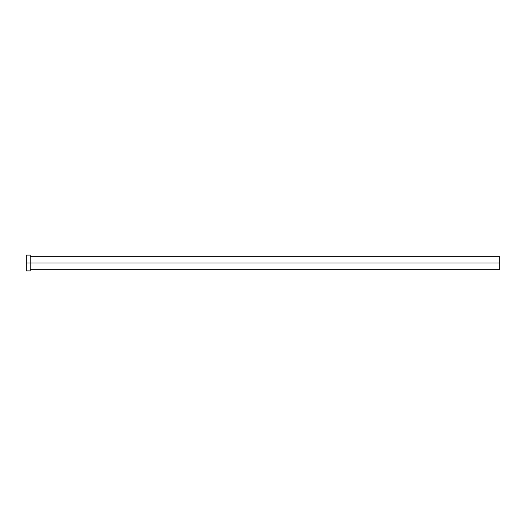 <?xml version="1.0" encoding="UTF-8"?>
<svg xmlns="http://www.w3.org/2000/svg" width="526" height="526" viewBox="0 0 526 526"><rect width="100%" height="100%" fill="white"/><g stroke="black" fill="none" stroke-linecap="round" stroke-linejoin="round"><path stroke-width="0.79" d="M30.245 255.452L30.245 263L499.7 263L499.7 269.312L499.7 263L26.3 263L26.3 270.89L30.245 270.89L30.245 255.11L26.3 255.11L26.3 263L30.245 263L30.245 270.89M26.3 255.452L26.3 270.89M499.7 263L499.7 256.688L499.7 263M30.245 269.312L499.7 269.312M30.245 256.688L499.7 256.688"/></g></svg>
